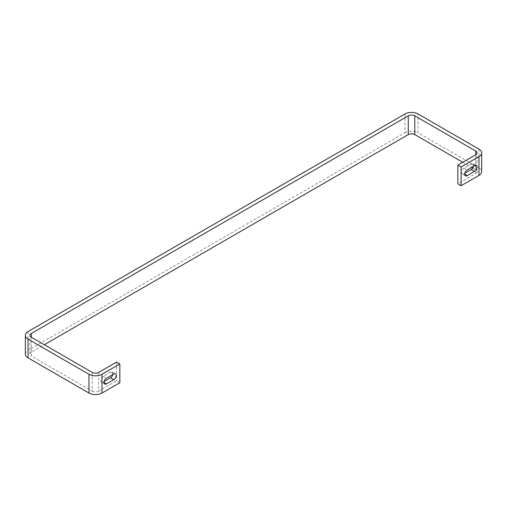 <?xml version="1.0" encoding="UTF-8"?>
<svg xmlns="http://www.w3.org/2000/svg" width="507" height="507" viewBox="0 0 507 507"><rect width="100%" height="100%" fill="white"/><g stroke="black" fill="none" stroke-linecap="round" stroke-linejoin="round"><path stroke-width="0.38" stroke-dasharray="2.54 1.9" d="M119.848 382.728L116.597 380.852L98.726 391.17L98.726 372.411M116.597 362.087L116.597 380.852M112.808 374.603A3.448 1.99 120 0 0 112.231 372.005A3.448 1.99 120 0 0 110.507 372.176L103.194 376.397A3.448 1.99 120 0 0 100.944 379.432A3.448 1.99 120 0 0 101.47 382.196A3.448 1.99 120 0 0 103.194 382.024L104.144 381.473M92.23 372.411L92.23 391.17L31.295 355.99L31.295 337.231L31.295 352.238L44.293 344.735M462.707 162.265L471.643 167.424M472.746 168.064L475.705 169.769L475.705 154.762L475.705 173.521L457.834 183.845M473.538 166.334A3.448 1.99 120 0 0 472.961 163.736A3.448 1.99 120 0 0 471.237 163.907L463.93 168.128A3.448 1.99 120 0 0 461.674 171.17A3.448 1.99 120 0 0 462.207 173.926A3.448 1.99 120 0 0 463.93 173.755L464.881 173.21M478.957 149.134L478.957 167.893L418.022 132.714L418.022 113.955M405.023 113.955L405.023 132.714L28.043 350.362L28.043 331.597M25.35 354.114A9.189 5.304 180 0 1 28.043 350.362M405.023 132.714A9.189 5.304 180 0 1 418.022 132.714M478.957 167.893A9.189 5.304 180 0 1 481.65 171.645M475.705 173.521A4.595 2.655 0 0 0 477.055 171.645A4.595 2.655 0 0 0 475.705 169.769M31.295 352.238A4.595 2.655 0 0 0 29.945 354.114A4.595 2.655 0 0 0 31.295 355.99M92.23 391.17A4.595 2.655 0 0 0 98.726 391.17M471.237 163.907L474.489 165.783M463.93 173.755L464.742 174.224M463.93 168.128L467.175 170.003M103.194 382.024L104.005 382.493M103.194 376.397L106.445 378.273M110.507 372.176L113.758 374.052M29.945 354.114L29.945 335.355M472.961 163.736L476.212 165.612M462.207 173.926L465.451 175.802M101.47 382.196L104.721 384.072M112.231 372.005L115.482 373.881M477.055 171.645L477.055 152.886"/><path stroke-width="0.76" d="M106.445 383.9L113.758 379.68A3.448 1.99 120 0 0 116.008 376.644A3.448 1.99 120 0 0 115.482 373.881A3.448 1.99 120 0 0 113.758 374.052L106.445 378.273A3.448 1.99 120 0 0 104.195 381.308A3.448 1.99 120 0 0 104.721 384.072A3.448 1.99 120 0 0 106.445 383.9L104.005 382.493M101.977 374.286L119.848 363.963L119.848 382.728L101.977 393.045A9.189 5.304 180 0 1 88.979 393.045L88.979 374.286A9.189 5.304 0 0 0 101.977 374.286L101.977 393.045M119.848 363.963L116.597 362.087L98.726 372.411A4.595 2.655 180 0 1 92.23 372.411L31.295 337.231A4.595 2.655 180 0 1 29.945 335.355A4.595 2.655 180 0 1 31.295 333.479L408.274 115.83A4.595 2.655 180 0 1 414.77 115.83L475.705 151.01A4.595 2.655 180 0 1 477.055 152.886A4.595 2.655 180 0 1 475.705 154.762L457.834 165.079L457.834 183.845L461.085 185.72L478.957 175.403L478.957 156.638A9.189 5.304 0 0 0 481.65 152.886A9.189 5.304 0 0 0 478.957 149.134L418.022 113.955A9.189 5.304 0 0 0 405.023 113.955L28.043 331.597A9.189 5.304 0 0 0 25.35 335.355A9.189 5.304 0 0 0 28.043 339.107L88.979 374.286M104.144 381.473L110.507 377.804A3.448 1.99 120 0 0 112.808 374.603M44.293 344.735L408.274 134.589L408.274 115.83M414.77 115.83L414.77 134.589L462.707 162.265M471.643 167.424L472.746 168.064M464.881 173.21L471.237 169.534A3.448 1.99 120 0 0 473.538 166.334M457.834 165.079L461.085 166.955L461.085 185.72M474.489 165.783L467.175 170.003A3.448 1.99 120 0 0 464.925 173.045A3.448 1.99 120 0 0 465.451 175.802A3.448 1.99 120 0 0 467.175 175.637L474.489 171.41A3.448 1.99 120 0 0 476.738 168.375A3.448 1.99 120 0 0 476.212 165.612A3.448 1.99 120 0 0 474.489 165.783M461.085 166.955L478.957 156.638M28.043 339.107L28.043 357.866L88.979 393.045M28.043 357.866A9.189 5.304 180 0 1 25.35 354.114L25.35 335.355M481.65 152.886L481.65 171.645A9.189 5.304 180 0 1 478.957 175.403M414.77 134.589A4.595 2.655 0 0 0 408.274 134.589M31.295 333.479L31.295 337.231M475.705 154.762L475.705 151.01M471.237 169.534L474.489 171.41M464.742 174.224L467.175 175.637M110.507 377.804L113.758 379.68"/></g></svg>
